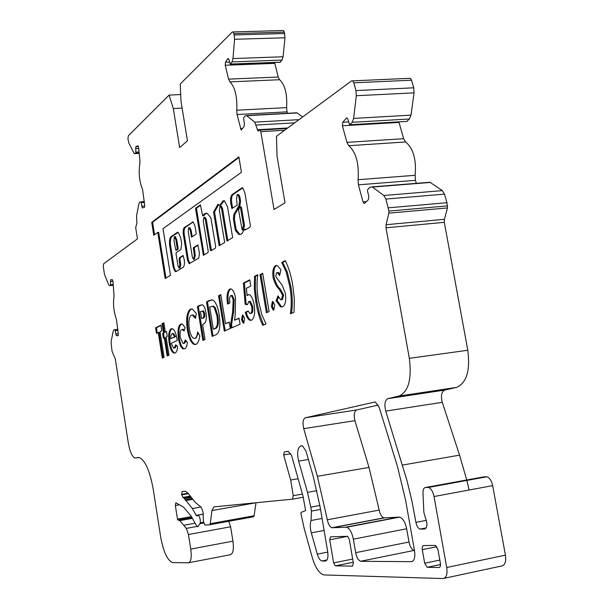 <?xml version="1.0" encoding="UTF-8"?>
<svg xmlns="http://www.w3.org/2000/svg" width="609" height="609" viewBox="0 0 609 609"><rect width="100%" height="100%" fill="white"/><g stroke="black" fill="none" stroke-linecap="round" stroke-linejoin="round"><path stroke-width="0.91" d="M242.344 229.958L243.471 229.692L244.483 225.376L241.514 207.57L240.936 206.778M240.517 207.654L239.824 206.984L238.583 210.143L242.161 229.974L243.486 225.467L240.517 207.654L241.514 207.57M242.755 187.869L233.125 194.492C231.58 196.098 231.146 199.105 231.816 203.52L230.834 203.596L231.907 208.537L237.152 205.157L236.505 198.641L237.16 194.674L237.716 194.629L238.88 197.034L239.588 201.282L238.857 205.812L233.826 214.589L233.407 218.981L235.348 230.369L238.698 234.29C240.73 235.066 242.367 233.734 243.608 230.293L244.453 229.304L245.039 230.118L250.162 227.012L250.39 225.688L244.909 192.962L242.74 187.854L241.902 187.838L232.136 194.576C230.598 196.174 230.164 199.181 230.834 203.596M238.157 194.598L238.713 194.553L239.877 196.958L240.585 201.206L239.855 205.728L234.815 214.505L233.826 214.589M224.241 200.65L222.879 202.355L221.912 202.432L219.674 205.408L217.961 204.19L213.576 212.061L219.133 245.808L224.675 242.451L219.354 210.227L219.956 206.421L220.45 206.375L221.577 208.727L226.929 241.08L232.638 237.617L227.545 206.885L224.462 200.734L223.039 200.856L221.912 202.432M220.93 206.337L221.425 206.291L222.551 208.651L227.827 240.54M204.609 213.599L202.652 215.845L200.399 204.875L195.824 208.042L195.649 209.26L203.398 255.285L208.042 252.537L208.225 251.334L203.277 221.09L203.832 217.421L204.281 217.383L205.362 219.682L210.341 250.048L210.859 250.832L215.502 248.015L215.693 246.782L210.866 217.778L207.205 213.356L204.609 213.599M206.375 213.12L203.848 215.632L202.805 215.837M204.784 217.337L205.225 217.299L206.306 219.605L211.437 250.474M176.602 250.2L177.957 249.378L178.117 248.244L176.717 239.565L175.24 236.68M175.818 239.649L174.334 236.772L173.976 240.898L175.826 250.276L177.059 249.469L177.219 248.327L175.818 239.649L176.717 239.565M189.62 227.667L191.059 229.89L192.231 236.756M188.691 227.751L190.145 229.974L191.538 237.137L195.991 234.275L196.167 233.08L195.025 226.084L193.091 221.92L184.405 227.454C183.256 228.641 182.913 231.062 183.378 234.716L187.473 260.028L189.163 263.667L198.747 258.155L199.47 253.382L197.864 244.94L193.388 247.711L194.34 255.795L193.434 259.335L192.353 257.021L188.181 231.298L188.691 227.751M348.843 145.703L346.909 142.369L342.41 125.766L342.814 122.226L346.46 118.032L347.1 118.1L347.922 119.44L349.619 124.837L352.2 122.31L353.623 118.412L356.318 95.72L355.953 90.574L353.814 82.816L352.626 80.86L351.507 80.928L276.478 136.279L277.049 156.224L285.004 202.82L274.035 209.534L260.819 131.643L260.043 130.06L258.003 131.004L254.699 122.15L246.508 115.512L245.062 115.984L243.547 117.986L244.384 123.536L244.118 126.55L241.118 129.915L237.046 114.53L236.749 110.221C237.365 96.679 235.097 87.224 229.951 81.872L228.565 79.132L225.239 65.247L225.482 62.232L227.972 58.533L229.007 59.667L230.263 64.173L232.021 61.92L232.965 58.563L234.572 39.288L233.925 33.564L233.026 31.919L232.273 32.049L180.249 83.981L180.98 101.163L187.458 140.801L179.64 147.568L173.299 108.547L169.112 95.095L128.354 135.777L127.936 138.723L128.811 142.948L134.216 153.628L135.799 153.179L135.815 146.602L137.969 145.81L138.57 147.386L139.925 160.243L139.834 163.638C138.471 173.032 139.385 181.665 142.582 189.536L144.714 205.461L144.409 207.38L142.3 207.913L140.976 201.861L139.766 202.173L138.89 203.764L136.545 215.837L136.896 223.115L135.685 227.621L137.459 238.85L103.629 263.811L103.279 266.27L104.466 274.423L108.539 284.441L109.369 285.575L110.556 285.545L110.671 279.759L112.353 279.676L112.954 281.297L114.066 295.959C112.893 303.807 113.693 311.663 116.464 319.527L118.329 334.151L118.077 335.742L116.311 335.635L115.048 329.865L114.028 329.804L113.274 330.946L111.241 340.88L111.173 343.712L112.056 351.324L115.299 358.853L128.271 442.773C129.816 451.482 132.016 456.552 134.886 457.983L139.339 457.565C145.254 460.442 149.89 471.031 153.232 489.331L160.601 536.582C163.319 551.495 167.254 560.151 172.416 562.556L188.387 562.815C191.005 562.023 191.797 557.448 190.762 549.09L188.455 534.519L186.339 528.384L179.769 520.619L177.881 519.972L177.478 519.104L175.339 505.516L175.887 502.737L183.751 507.32L191.302 516.318L195.847 524.638L198.001 526.876L200.315 522.827C200.43 518.99 199.683 516.409 198.07 515.107L196.867 516.013L196.121 515.343L192.375 508.553L184.002 498.078L182.814 497.401L181.642 494.341L182.099 491.493L185.402 491.204L187.998 493.206L195.261 502.356L201.313 507.373L203.102 512.298L203.421 521.319L204.936 525.065L209.648 524.768L210.25 523.694L211.932 510.57L213.957 506.871L292.48 499.167L293.272 495.68L290.66 480.037L283.649 454.953L284.312 451.939L288.331 451.398L291.589 455.524L303.008 496.084L305.611 510.616L301.128 512.382L300.907 513.532L304.287 528.916L312.333 557.73C315.317 567.626 319.124 573.358 323.775 574.926L443.063 578.55C446.359 577.979 447.577 574.302 446.717 567.512L434.027 496.533C432.969 491.585 431.126 488.547 428.515 487.428L425.341 487.52C423.727 487.893 422.935 489.682 422.973 492.887L423.849 512.268L425.516 518.221C427.693 523.961 427.404 527.561 424.625 529.023L419.959 529.114C418.033 528.308 416.701 526.062 415.955 522.377L412.027 501.511L407.101 481.003L385.725 411.075C384.18 404.49 384.888 400.341 387.872 398.636L399.024 396.048C408.487 391.77 411.928 379.201 409.332 358.336L385.999 227.804L386.053 224.721L388.869 213.15L388.907 211.079L385.908 199.067L383.83 195.481L372.107 186.872L369.952 187.275L367.722 189.506L367.493 191.272L368.826 196.144L368.376 199.676L364.783 203.208L363.969 203.36L363.025 201.868L358.412 184.824L358.062 179.708C359.211 163.768 356.136 152.433 348.843 145.703L405.663 141.966L403.638 138.7L398.91 121.937M406.698 121.48L409.454 118.976L410.999 115.147L414.074 92.857L413.739 87.81L411.539 80.205L410.299 78.287L409.134 78.34M241.278 519.096L241.842 518.921M280.094 62.263L282.036 60.07L283.078 56.766L284.989 37.781L284.35 32.155L283.413 30.534L282.759 30.549M358.062 179.708L415.125 175.308C416.495 159.642 413.344 148.535 405.663 141.966M415.125 175.308L415.445 180.333L416.305 183.347M466.738 479.976L459.559 455.159L442.279 402.336C440.703 395.88 441.495 391.8 444.669 390.087L456.522 387.415C466.593 383.099 470.354 370.714 467.803 350.259L444.304 222.331L444.395 219.309L447.486 207.928L446.96 202.713L444.479 194.134L442.317 190.625L429.962 182.251L427.982 182.411M469.128 490.009L466.776 480.151M444.326 578.284L501.466 566.043C504.96 565.426 506.285 561.795 505.432 555.142L492.666 485.632C491.585 480.79 489.666 477.837 486.911 476.771L483.546 476.908L425.341 487.52M209.732 524.752L253.435 516.813L254.082 515.747L256.016 502.745M188.957 562.701L230.248 554.761C233.064 553.939 233.963 549.402 232.935 541.157L230.605 526.793L228.817 521.365M274.621 62.499L278.168 77.031L279.622 79.726C285.073 84.978 287.395 94.273 286.603 107.618L287.242 113.312M302.62 116.997L296.979 112.787L295.875 112.848M378.25 405.076L356.63 409.964C354.179 411.387 353.608 414.957 354.918 420.659L369.008 467.415L379.194 510.083C380.13 514.453 381.683 517.041 383.86 517.856L399.626 517.14C402.914 518.366 405.259 522.248 406.667 528.772L409.004 542.033C410.017 546.737 411.737 549.531 414.158 550.407L360.589 561.262C358.305 560.333 356.661 557.471 355.664 552.675L353.349 539.171C351.964 532.51 349.718 528.536 346.62 527.249L331.806 527.737C329.751 526.876 328.266 524.227 327.345 519.774L317.388 476.307L303.724 428.652C302.445 422.844 302.947 419.228 305.231 417.812L375.281 401.932L379.27 407.604L397.418 466.281L405.624 500.324L414.554 550.97C415.384 557.479 414.28 561.049 411.258 561.665L361.008 561.308M179.861 264.725L179.038 268.135L177.995 265.874L176.039 253.725L176.199 252.598L180.873 249.568L181.688 243.821L180.706 237.784L178.193 232.295L177.265 232.387L171.022 236.688C169.584 238.195 169.157 241.309 169.759 246.028L173.085 266.795L174.745 270.914L176.039 271.614L183.202 267.267C184.39 266.133 184.748 263.659 184.276 259.845L183.119 255.498L179.419 257.706L179.099 259.982L179.861 264.725L180.759 264.633L179.937 268.051L179.389 268.105M162.626 333.389L163.524 332.956L162.055 323.683L163.851 322.762L165.336 332.065L166.501 331.494L167.277 336.366L166.105 336.929L169.013 355.184L167.186 355.983L164.293 337.797L163.395 338.223L162.626 333.389L163.524 332.956M158.241 332.529L156.49 333.397L155.607 327.84L160.898 325.145L161.796 330.763L160.007 331.654L164.08 357.331L162.298 358.115L158.241 332.529L159.094 332.43L163.105 357.757M178.399 338.513C177.432 330.657 178.216 325.838 180.744 324.072L182.258 323.973L185.174 327.634L183.971 331.098L182.51 329.439L181.627 329.507C180.173 330.451 179.746 333.169 180.333 337.652L182.906 343.415L183.735 343.385L185.349 339.951L187.397 342.41C187.009 346.133 186.095 348.272 184.649 348.82L183.142 348.904C181.002 347.747 179.419 344.283 178.399 338.513L179.282 338.398C178.315 330.55 179.099 325.739 181.627 323.965L180.744 324.072M187.298 329.469C185.874 318.781 186.887 312.029 190.335 309.212L192.383 309.113L196.281 313.429L195.451 318.408L192.551 315.173L191.218 315.234C188.996 317.083 188.348 321.506 189.292 328.51C190.206 333.968 191.683 337.257 193.723 338.391L194.994 338.345C196.334 337.584 197.217 335.437 197.636 331.913L199.843 335.765C199.189 340.606 197.895 343.468 195.969 344.359L194.02 344.443C190.922 342.715 188.676 337.729 187.298 329.469L188.189 329.362C186.773 318.674 187.785 311.93 191.241 309.113L190.335 309.212M205.02 339.495L202.896 340.416L197.407 306.533L199.744 305.337L202.454 304.835C204.076 305.794 205.233 308.42 205.941 312.729C206.634 317.464 206.299 320.882 204.944 322.983L202.614 324.635L205.02 339.495M313.323 476.794L306.007 451.185L302.528 445.872L300.732 446.024C297.535 447.866 296.834 452.89 298.638 461.112L307.476 492.361L310.796 507.145L311.458 511.096L311.062 520.52C309.958 523.809 310.042 527.927 311.321 532.867L317.297 554.144C318.492 558.08 320.007 560.364 321.849 560.988L325.29 561.056C327.612 560.508 328.411 557.38 327.695 551.67L320.083 506.711L313.323 476.794M427.419 567.322L439.059 567.497C440.277 567.261 440.726 565.883 440.406 563.355L437.932 549.493L435.42 545.405L423.346 545.58L422.357 546.76L422.212 549.189L424.686 563.218L427.183 567.291L440.528 564.581M333.641 562.891L335.3 565.86L352.535 566.126L353.365 563.089L349.284 539.277L347.602 536.293L330.489 536.811L329.728 539.81L333.641 562.891L352.672 559.062M214.947 335.171L212.122 336.396L206.504 301.897L209.245 300.496L212.853 299.971C215.83 302.087 217.953 307.088 219.225 314.967C220.831 327.261 219.407 333.998 214.947 335.171M151.71 222.346L153.773 235.302L157.784 232.417L165.153 278.564L170.482 275.329L163.006 228.664L241.446 172.286L238.865 156.871L151.71 222.346L152.57 222.277L154.557 234.739M171.06 328.822L172.454 328.723C174.57 329.911 176.108 333.473 177.082 339.411L177.249 340.507L171.213 343.286L173.565 348.104L174.243 348.066L175.658 344.816L177.615 346.407C177.318 350.289 176.45 352.489 175.011 353.007L173.732 353.075C171.654 351.972 170.132 348.554 169.15 342.837C168.137 335.346 168.769 330.672 171.06 328.822L172.119 328.639M230.293 328.479L224.31 331.083L218.524 295.768L220.801 294.611L225.574 323.699L229.235 322.054L230.293 328.479M233.186 299.529L231.329 295.548L230.659 295.586C229.54 296.887 229.288 299.339 229.89 302.939L227.545 304.081C226.396 296.317 227.127 291.308 229.722 289.062L231.283 288.978C233.209 290.128 234.617 293.104 235.516 297.892L235.196 315.218L234.518 320.182L239.048 318.149L240.053 324.224L231.131 328.114L230.598 324.848L232.638 311.747L233.186 299.529L234.153 299.422L232.295 295.441L231.253 295.517M243.729 323.128L243.227 323.143L241.567 319.778L242.405 315.135L242.915 315.112L244.567 318.446L243.729 323.128M247.482 304.66L245.161 304.363L243.394 283.094L249.797 279.828L250.832 286.055L246.409 288.255L247.026 295.532L247.833 294.756L249.408 294.68C251.677 296.073 253.268 299.544 254.204 305.086C255.278 313.056 254.41 318.096 251.593 320.22L249.85 320.265C247.932 319.322 246.401 316.672 245.267 312.31L248.137 311.016L249.911 313.498L250.626 313.475C251.867 312.417 252.217 310.095 251.677 306.494L249.393 301.485L248.754 301.508L247.482 304.66M262.692 325.313C259.525 318.522 257.234 310.636 255.818 301.653L254.326 288.826L254.509 276.379L257.774 274.705C256.633 282.842 256.861 291.49 258.46 300.64L261.794 314.587L266.019 323.927L262.692 325.313M269.102 311.564L266.399 312.744L260.013 274.621L262.677 273.266L269.102 311.564M273.784 310.057L273.182 310.072L271.401 306.563L272.36 301.622L272.977 301.607L274.743 305.079L273.784 310.057M273.098 277.559C272.33 271.348 273.129 267.374 275.504 265.638L277.346 265.608L280.901 269.688L279.6 275.565L277.361 272.665L276.653 272.665L275.824 275.854L276.402 277.59L282.188 285.172L285.377 293.462C286.306 300.739 285.339 305.193 282.485 306.814L280.49 306.867L276.136 300.671L277.97 295.86L280.635 299.719L281.396 299.719L282.576 295.175L279.333 289.366C276.653 286.976 274.575 283.04 273.098 277.559L274.126 277.453C273.357 271.241 274.157 267.275 276.539 265.532L275.504 265.638M285.271 260.637C288.719 267.534 291.224 275.793 292.769 285.408L294.36 299.088L294.04 312.265L290.379 313.787C291.711 305.353 291.521 296.279 289.793 286.557L286.2 271.972L281.678 262.479L285.271 260.637M169.112 95.095L180.698 94.555M227.987 58.578L228.428 58.563M173.299 108.547L182.114 108.097M135.815 146.647L138.388 146.487M135.815 146.602L138.372 146.442M184.101 525.224L195.086 523.245M290.66 480.037L298.128 478.75M283.649 454.953L290.767 453.789M388.321 207.829L446.96 202.713M346.475 118.093L347.023 118.062M213.013 336.008L207.433 301.79L206.504 301.897M207.433 301.79L211.818 299.78M215.281 307.598L214.338 307.705L212.807 306.35L209.686 306.989L213.31 329.203L215.396 328.571C218.159 327.68 218.989 323.425 217.893 315.812L215.281 307.598L213.751 306.243L212.145 306.198M217.893 315.812L216.949 315.919L214.338 307.705M213.31 329.203L214.467 328.685C217.215 327.794 218.045 323.539 216.949 315.919M203.771 340.035L198.321 306.426L197.407 306.533M198.321 306.426L201.944 304.736M203.688 311.054L200.49 311.557L201.625 318.53L203.292 318.065C204.457 318.012 204.928 316.551 204.715 313.665L203.688 311.054L202.424 310.971M204.715 313.665L203.794 313.772L202.767 311.161M201.625 318.53L202.371 318.172C203.535 318.126 204.007 316.657 203.794 313.772M191.241 309.113L191.629 308.946M195.656 317.16L193.456 315.066L192.238 315.081M195.892 338.239L198.321 333.115M195.611 344.481L194.926 344.329C191.812 342.608 189.574 337.614 188.189 329.362M184.306 330.124L183.4 329.332L182.51 329.4M184.618 343.27L186.088 340.834M184.451 348.888L184.025 348.79C181.885 347.632 180.302 344.176 179.282 338.398M238.964 157.48L152.57 222.277M157.784 232.417L158.652 232.341L165.96 278.069M157.289 333.001L156.452 327.741L155.607 327.84M156.452 327.741L160.951 325.45M164.384 332.849L162.907 323.585L162.055 323.683M162.907 323.585L163.905 323.075M166.554 331.791L165.336 332.065M168 355.626L165.153 337.69L164.293 337.797M164.202 337.835L163.478 333.29M175.118 347.952L176.42 345.432M174.92 353.045L174.6 352.961C172.522 351.857 171 348.447 170.018 342.73L169.15 342.837M170.018 342.73C168.998 335.239 169.637 330.565 171.928 328.715M170.627 338.726L174.631 336.838L172.682 333.625L171.997 333.663L170.847 335.589L170.627 338.726L175.506 336.731L173.557 333.519L172.789 333.61M175.506 336.731L174.631 336.838M225.216 330.695L219.468 295.662L218.524 295.768M219.468 295.662L220.861 294.962M229.281 322.344L225.574 323.699M228.451 303.64C227.378 296.02 228.124 291.125 230.689 288.955L229.722 289.062M239.093 318.446L234.518 320.182M232.044 327.711L231.557 324.734L230.598 324.848M231.557 324.734L233.605 311.633L234.153 299.422M244.011 322.922L242.542 319.664L241.567 319.778M242.542 319.664L243.105 315.211M242.816 315.081L242.405 315.135M247.52 304.424L245.161 304.363M246.143 304.249L244.384 282.987L243.394 283.094M244.384 282.987L249.857 280.201M247.833 294.756L248.822 294.642L247.026 295.532M251.395 320.288L250.839 320.151C248.914 319.207 247.383 316.558 246.249 312.196L245.267 312.31M246.249 312.196L248.251 311.298M251.037 313.422L250.626 313.475M251.616 313.361C252.857 312.303 253.215 309.973 252.666 306.38L251.677 306.494M252.666 306.38L250.383 301.371L249.644 301.455M263.583 324.94L259.541 314.061L256.823 301.539L255.818 301.653M256.823 301.539L255.331 288.719L255.514 276.273L254.509 276.379M255.514 276.273L257.714 275.146M267.366 312.326L261.025 274.514L260.013 274.621M261.025 274.514L262.738 273.647M274.05 309.882L272.421 306.449L271.401 306.563M272.421 306.449L273.121 301.683M272.847 301.569L272.36 301.622M279.904 274.172L278.397 272.558L277.544 272.649M282.211 306.921L281.525 306.746L277.164 300.549L276.136 300.671M277.164 300.549L278.511 297.025M281.86 299.666L281.396 299.719M282.431 299.598L283.619 295.06L282.576 295.175M283.619 295.06L280.368 289.252C277.689 286.862 275.603 282.926 274.126 277.453M198.085 245.229L194.309 247.619L195.261 255.704L194.355 259.244L193.829 259.297M193.175 221.965L185.319 227.37C184.169 228.558 183.827 230.978 184.283 234.632L188.387 259.944L189.932 263.499M183.355 255.704L180.317 257.622L179.998 259.891L180.759 264.633M177.265 232.387L178.163 232.311L171.913 236.604C170.474 238.111 170.048 241.225 170.642 245.952L173.976 266.704L174.95 269.711L176.237 271.5M200.635 205.21L196.76 207.966L196.578 209.184L204.114 254.92M218.623 204.662L214.535 211.978L220.016 245.275M214.535 211.978L213.576 212.061M222.879 202.355L220.641 205.332L219.674 205.408M242.565 187.793L241.902 187.838M245.625 229.76L245.457 229.212L244.453 229.304M234.815 214.505L234.396 218.897L236.178 229.738L239.687 234.199L240.471 234.419M239.855 205.728L238.857 205.812M240.585 201.206L239.588 201.282M231.816 203.52L232.646 208.149M233.171 194.461L232.181 194.537M291.475 313.331C292.754 304.972 292.548 296.012 290.843 286.436L289.793 286.557M290.843 286.436L287.25 271.865L286.2 271.972M287.25 271.865L282.721 262.372L281.678 262.479M282.721 262.372L285.438 260.987M239.877 196.958L238.88 197.034M222.551 208.651L221.577 208.727M203.848 215.632L202.904 215.708M206.306 219.605L205.362 219.682M191.059 229.89L190.145 229.974M363.025 201.868L366.443 201.579M240.441 128.705L242.557 128.583M350.061 124.738L407.155 121.374M196.121 515.343L203.162 514.095M200.201 523.649L203.665 523.024M110.678 284.723L113.274 284.456M135.944 152.197L139.058 151.999M230.56 64.059L280.452 62.187M229.951 81.872L279.622 79.726M236.749 110.221L286.603 107.618M225.482 62.232L229.593 62.08M232.021 61.92L282.036 60.07M232.965 58.563L283.078 56.766M234.572 39.288L284.989 37.781M234.259 34.957L284.7 33.518M233.925 33.564L284.35 32.155M134.619 153.651L139.202 153.354M135.754 153.209L139.156 152.988M135.563 148.581L138.677 148.39M141.676 206.276L144.744 206.032M141.288 202.675L144.394 202.432M140.945 201.853L144.303 201.587M110.518 285.56L113.358 285.263M110.343 281.434L112.939 281.168M116.357 335.643L118.268 335.422L116.311 335.635M115.687 333.976L118.275 333.663M115.36 330.695L117.948 330.39M114.028 329.804L117.842 329.362M135.655 458.006L138.959 457.488M137.748 457.526L138.174 457.458M190.762 549.09L232.935 541.157M188.455 534.519L230.605 526.793M186.339 528.384L197.179 526.42M179.769 520.619L192.421 518.358M178.46 519.934L191.964 517.528M177.912 519.979L191.934 517.475M177.478 519.104L191.462 516.615M175.339 505.516L179.449 504.8M200.315 522.827L203.505 522.248M192.375 508.553L200.673 507.091M185.646 500.545L192.84 499.304M185.113 499.875L192.307 498.634M184.535 498.748L191.454 497.553M184.002 498.078L190.922 496.883M182.814 497.401L190.312 496.114M181.718 494.843L188.394 493.701M181.642 494.341L188.036 493.252M210.25 523.694L254.082 515.747M211.932 510.57L256.016 502.752M292.564 499.152L303.305 497.241M293.272 495.68L302.437 494.051M284.312 451.939L288.019 451.33M446.717 567.512L505.432 555.142M434.027 496.533L492.666 485.632M427.488 487.314L485.83 476.672M402.503 465.055L459.559 455.159M415.955 522.377L426.384 520.36M385.725 411.075L442.279 402.336M387.872 398.636L444.669 390.087M399.024 396.048L456.522 387.415M409.332 358.336L467.803 350.259M385.999 227.804L444.304 222.331M386.053 224.721L444.395 219.309M388.869 213.15L447.486 207.928M388.907 211.079L447.546 205.895M385.908 199.067L444.479 194.134M383.83 195.481L442.317 190.625M372.426 187.077L430.304 182.449M342.814 122.226L348.592 121.891M352.2 122.31L409.454 118.976M353.623 118.412L410.999 115.147M356.318 95.72L414.074 92.857M355.953 90.574L413.739 87.81M353.814 82.816L411.539 80.205M260.819 131.643L284.685 130.227M257.303 129.763L287.745 127.966M256.161 125.051L294.695 122.843M254.699 122.15L299.019 119.653M246.767 115.687L297.245 112.954M305.231 417.812L356.63 409.964M303.724 428.652L354.918 420.659M317.388 476.307L369.008 467.415M327.345 519.774L379.194 510.083M332.293 527.79L384.378 517.901M345.866 527.166L398.826 517.071M353.349 539.171L406.667 528.772M355.664 552.675L409.004 542.033M411.258 561.665L412.24 561.468M335.422 565.875L353.228 562.274M329.728 539.81L347.701 536.323M439.059 567.497L439.485 567.405M424.686 563.218L439.82 560.074M422.281 549.645L436.881 546.684M325.29 561.056L325.937 560.927M322.23 561.034L326.888 560.105M317.297 554.144L327.764 552.081M311.321 532.867L324.102 530.431M311.062 520.52L322.07 518.472M311.458 511.096L320.54 509.429M310.796 507.145L319.87 505.493M307.476 492.361L316.893 490.702M298.638 461.112L308.382 459.49M300.732 446.024L302.11 445.803M420.492 529.183L426.125 528.072M424.625 529.023L425.12 528.924M225.239 65.247L274.75 63.374M228.565 79.132L278.168 77.031M237.046 114.53L286.877 111.858M358.412 184.824L415.445 180.333M346.909 142.369L403.638 138.7M342.41 125.766L399.017 122.417M210.181 300.397L209.245 300.496M215.396 328.571L214.467 328.685M200.666 305.238L199.744 305.337M203.292 318.065L202.371 318.172M233.605 311.633L232.638 311.747M280.368 289.252L279.333 289.366M195.261 255.704L194.34 255.795M194.134 248.799L193.213 248.883M194.309 247.619L193.388 247.711M188.387 259.944L187.473 260.028M184.283 234.632L183.378 234.716M185.319 227.37L184.405 227.454M193.106 221.927L192.322 221.996M192.101 236.292L191.18 236.376M179.998 259.891L179.099 259.982M180.317 257.622L179.419 257.706M175.628 270.822L174.745 270.914M174.95 269.711L174.06 269.795M173.976 266.704L173.085 266.795M170.642 245.952L169.759 246.028M171.913 236.604L171.022 236.688M178.117 248.244L177.219 248.327M177.957 249.378L177.059 249.469M176.717 250.185L175.826 250.276M203.962 254.41L203.025 254.501M196.578 209.184L195.649 209.26M196.76 207.966L195.824 208.042M211.285 249.956L210.341 250.048M236.338 230.278L235.348 230.369M236.178 229.738L235.188 229.829M234.435 219.248L233.445 219.331M234.396 218.897L233.407 218.981M232.501 207.654L231.519 207.738M244.483 225.376L243.486 225.467M244.491 226.205L243.493 226.297M243.471 229.692L242.473 229.783M241.118 206.763L240.121 206.839M238.713 194.553L237.716 194.629M221.425 206.291L220.45 206.375M205.225 217.299L204.281 217.383M175.605 236.65L174.707 236.734M190.016 227.629L189.095 227.713M363.969 203.36L364.677 203.299M241.118 129.915L241.514 129.892M230.461 64.166L280.132 62.293M233.026 31.919L283.413 30.534M140.976 201.861L144.303 201.602M178.772 519.957L192.002 517.597M177.881 519.972L191.926 517.467M198.07 515.107L203.17 514.202M428.515 487.428L486.911 476.771M372.107 186.872L429.962 182.251M352.626 80.86L410.299 78.287M260.043 130.06L287.075 128.461M258.003 131.004L258.444 130.981M246.508 115.512L296.979 112.787M331.806 527.737L383.86 517.856M346.62 527.249L399.626 517.14M360.589 561.262L414.158 550.407M335.3 565.86L353.22 562.236M427.183 567.291L440.528 564.497M321.849 560.988L326.98 559.96M419.959 529.114L426.247 527.881M212.807 306.35L213.751 306.243M202.508 311.001L203.429 310.894M192.551 315.173L193.456 315.066M194.02 344.443L194.926 344.329M182.51 329.439L183.4 329.332M183.142 348.904L184.025 348.79M173.732 353.075L174.6 352.961M172.682 333.625L173.557 333.519M231.329 295.548L232.295 295.441M243.227 323.143L243.821 323.075M249.85 320.265L250.839 320.151M249.393 301.485L250.383 301.371M273.182 310.072L273.898 309.989M277.361 272.665L278.397 272.558M280.49 306.867L281.525 306.746M189.764 263.606L189.163 263.667M176.062 271.599L175.491 271.66M239.687 234.199L238.698 234.29"/></g></svg>
